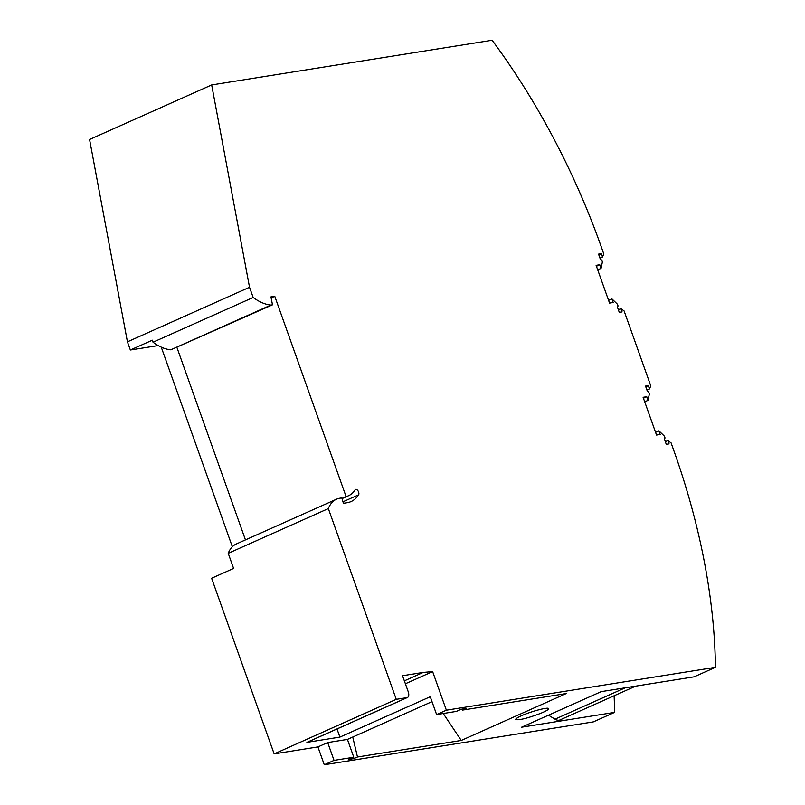 <?xml version="1.0" encoding="UTF-8"?>
<svg xmlns="http://www.w3.org/2000/svg" width="805" height="805" viewBox="0 0 805 805"><rect width="100%" height="100%" fill="white"/><g stroke="black" fill="none" stroke-linecap="round" stroke-linejoin="round"><path stroke-width="1.21" d="M599.967 258.123L602.502 256.986L603.8 253.927L601.023 246.139A444.913 240.282 -114.1 0 0 492.127 40.25L211.675 84.938L89.576 139.496L127.432 341.833L249.53 287.274L253.162 297.478L153.041 342.216A60.385 32.613 65.9 0 0 170.801 349.803L272.482 304.823L270.943 296.904L274.767 296.29L346.08 496.564L341.944 498.416M211.675 84.938L249.53 287.274M153.041 342.216L152.326 340.193L130.35 350.004L127.432 341.833M346.08 496.564A46.398 25.056 -114.1 0 0 348.525 495.739A46.398 25.056 -114.1 0 0 355.116 489.832A3.18 1.721 -114.1 0 1 355.569 489.43A3.18 1.721 -114.1 0 1 358.195 491.141A3.18 1.721 -114.1 0 1 358.617 494.823A52.758 28.487 -114.1 0 1 351.121 501.545A52.758 28.487 -114.1 0 1 347.166 502.712L343.423 503.306L341.793 497.913L339.851 498.225A44.496 24.029 -114.1 0 0 336.52 499.211L236.398 543.938A44.496 24.029 -114.1 0 0 228.218 553.327L233.601 568.431L211.614 578.252L274.163 753.893L396.261 699.334L328.339 508.589L228.218 553.327M253.162 297.478A60.385 32.613 65.9 0 0 270.923 305.075L170.801 349.803M176.949 347.508L245.455 539.893M274.767 296.29L271.144 297.91M328.339 508.589A44.496 24.029 -114.1 0 1 336.52 499.211M270.923 305.075L272.482 304.823M317.925 746.919L327.695 742.552L347.438 739.413L353.787 757.243L348.907 759.417L353.767 758.642L357.47 756.992L461.255 740.459L566.197 693.568L462.402 710.111L466.105 708.46L461.235 709.235L456.355 711.409L436.612 714.558L446.373 710.191L715.424 667.325L694.172 676.814L601.194 691.636L521.58 727.207L614.567 712.385L593.325 721.884L324.274 764.75L317.925 746.919L274.163 753.893M432.003 701.628L347.438 739.413M404.362 680.849L423.199 672.437L402.53 675.727L408.246 691.777A5.716 3.089 -114.1 0 1 407.461 697.492L307.339 742.23A5.716 3.089 -114.1 0 1 306.906 742.361L339.901 737.098L430.262 696.728L436.612 714.558M396.261 699.334L407.028 697.623L306.906 742.361M339.901 737.098L337.013 728.968M423.199 672.437L432.637 671.601L446.373 710.191M432.637 671.601L405.398 683.767M324.274 764.75L334.045 760.383L327.695 742.552M542.983 712.355L540.477 713.421C527.647 718.221 519.406 720.284 515.743 719.6C515.381 718.925 517.253 717.658 521.358 715.796C530.747 711.499 547.943 706.921 548.597 708.551C548.96 709.225 547.088 710.493 542.983 712.355M353.787 757.243L334.045 760.383M715.424 667.325A444.913 240.282 65.9 0 0 673.865 450.709L671.098 442.921L667.868 440.577L665.343 441.704M614.567 712.385A444.913 240.282 65.9 0 0 614.114 695.751M667.868 440.577L669.056 443.887L666.268 444.33L664.346 438.916A1.902 1.026 -114.1 0 0 664.487 438.876L664.356 438.936M655.572 432.325L658.903 430.846L664.004 435.757A1.902 1.026 -114.1 0 1 664.9 437.538A1.902 1.026 -114.1 0 1 664.487 438.876M658.903 430.846L660.191 434.459L656.538 435.042L643.104 397.298L646.747 396.714L643.426 398.203M646.747 396.714L648.035 400.337L644.714 401.826M648.035 400.337L649.273 394.41A1.902 1.026 65.9 0 0 648.81 392.427A1.902 1.026 65.9 0 0 647.451 391.482L645.529 386.078L648.307 385.635L645.771 386.762M646.958 390.073L649.484 388.946L650.782 385.877L624.106 310.972L620.886 308.627L618.351 309.754M620.886 308.627L622.064 311.927L619.287 312.37L617.365 306.967A1.902 1.026 -114.1 0 0 617.505 306.926L617.365 306.987M608.59 300.376L611.911 298.886L617.012 303.807A1.902 1.026 -114.1 0 1 617.918 305.588A1.902 1.026 -114.1 0 1 617.505 306.926M611.911 298.886L613.199 302.509L609.556 303.093L596.113 265.348L599.765 264.765L596.435 266.254M599.765 264.765L601.053 268.387L597.723 269.866M601.053 268.387L602.291 262.46A1.902 1.026 65.9 0 0 601.828 260.478A1.902 1.026 65.9 0 0 600.47 259.532L598.548 254.128L601.325 253.686L598.789 254.813M548.487 715.182L555.007 719.177A12.709 6.863 65.9 0 0 559.998 719.932L635.618 686.152M602.502 256.986L601.325 253.686M649.484 388.946L648.307 385.635M461.919 709.125L462.402 710.111M232.343 546.766L161.252 347.136M158.193 345.566L130.35 350.004M357.47 756.992L352.751 737.038M461.255 740.459L443.243 713.502M353.767 758.642L353.345 757.445M358.617 494.823L342.97 501.817M555.007 719.177L625.223 687.802M348.525 495.739L342.014 498.647"/></g></svg>
